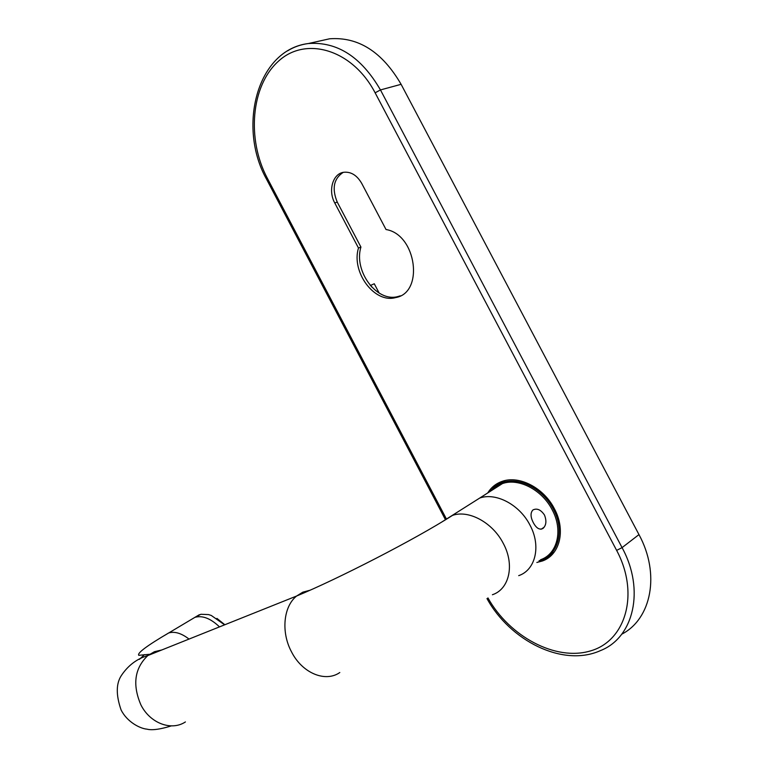 <?xml version="1.0" encoding="UTF-8"?>
<svg xmlns="http://www.w3.org/2000/svg" width="768" height="768" viewBox="0 0 768 768"><rect width="100%" height="100%" fill="white"/><g stroke="black" fill="none" stroke-linecap="round" stroke-linejoin="round"><path stroke-width="1.15" d="M370.31 285.514L374.266 283.766L379.181 293.107M370.694 285.264L371.558 286.906M502.531 481.546L503.952 481.402M540.634 559.709C557.472 554.016 563.338 530.15 552.144 509.722C541.987 489.725 518.477 477.725 502.387 483.61L479.712 498.058C495.83 492.23 519.571 504.624 529.93 525.024C541.334 545.866 535.594 570.038 518.698 575.645C535.594 570.038 541.334 545.866 529.93 525.024C519.571 504.624 495.83 492.23 479.712 498.058L442.493 521.568M164.227 635.635L194.909 617.347C202.426 615.226 210.614 618.403 219.494 626.89C210.614 618.403 202.426 615.226 194.909 617.347L200.89 614.275L208.531 614.582L211.296 615.475L224.621 624.835M542.88 528.49C539.539 530.17 536.352 528.24 533.318 522.682C530.467 517.085 530.304 512.88 532.829 510.067L533.078 509.885C537.062 508.032 540.864 509.741 544.464 515.002C546.758 520.877 546.269 525.341 543.005 528.413L542.88 528.49M502.387 483.61L491.875 490.31M541.306 529.162L544.243 527.117M194.986 617.299L199.382 614.688M216.922 618.394L224.851 624.739M536.851 562.464L542.304 561.014C559.92 555.043 566.074 530.054 554.342 508.666C543.706 487.728 519.101 475.19 502.262 481.334C496.022 483.475 491.194 487.344 487.757 492.931M397.939 296.544L395.539 297.6C424.291 293.03 416.65 234.47 386.026 229.526L361.728 183.418C356.938 175.19 350.87 171.485 343.546 172.301C332.669 173.818 327.955 190.829 334.752 202.954L358.483 248.026L360.931 247.075C353.472 271.066 376.867 302.621 397.939 296.544L400.32 295.834M395.539 297.6C374.467 303.667 351.043 272.045 358.483 248.026M621.725 634.214C651.494 618.912 660.422 573.936 638.966 534.595L401.107 84.317C382.195 51.85 358.358 36.672 329.587 38.794L319.891 40.963M538.992 560.909L544.454 559.45L549.715 556.781M497.443 483.475L489.974 491.52M343.181 172.378C333.696 178.714 331.718 188.621 337.248 202.08L360.931 247.075M499.795 482.285L495.379 486.403M546.144 557.654L551.693 555.014M500.17 485.03L494.064 488.918M539.405 560.602L540.778 560.17C558.451 554.851 564.902 530.198 553.306 509.078C542.803 488.381 518.266 476.227 501.917 482.851L495.619 486.23L490.522 491.174M548.794 555.782L554.294 552.01M503.549 480.941L497.962 484.742M501.158 482.275L499.747 483.792M492.394 594.739C509.347 589.248 514.925 564.73 503.27 543.389C492.662 522.518 468.672 509.635 452.515 515.386C415.027 539.462 337.181 579.274 296.592 596.035L302.784 592.186L309.744 590.304M339.802 672.528C325.344 682.704 302.198 673.133 291.494 651.821C280.877 632.141 283.469 606.47 296.592 596.035L147.811 655.565L154.445 651.706L161.818 649.958M185.405 721.939C171.389 731.242 150.096 723.341 140.899 704.87C132.259 684.72 134.563 668.285 147.811 655.565C137.069 658.733 128.333 665.27 121.603 675.168C116.026 683.28 115.853 694.867 121.094 709.939C127.085 721.978 140.006 728.563 146.918 729.149C154.474 731.251 168.682 726.72 171.302 725.885M151.459 654.106L138.797 655.315C136.886 653.251 146.842 645.792 168.653 632.966C174.662 631.181 181.45 633.216 189.024 639.082M487.939 597.907C509.251 636.288 555.504 661.526 590.534 650.899C625.862 640.896 639.715 593.558 616.637 550.387L375.13 92.813C352.512 49.411 305.856 35.856 278.506 61.162C250.781 85.834 246.739 139.517 267.283 178.128L446.15 518.496M375.13 92.813L380.458 89.933C361.267 56.918 337.248 41.453 308.4 43.526C300.931 44.477 293.962 46.934 287.501 50.88M267.283 178.128L266.582 179.29M486.979 598.57C509.808 640.368 562.637 667.728 600.518 650.582C633.744 637.622 645.168 589.872 622.07 547.622L380.458 89.933L401.107 84.317M616.637 550.387L622.07 547.622L638.966 534.595M334.752 202.954L337.248 202.08M505.171 480.538L490.618 491.117M503.472 480.96L497.933 484.723M139.478 659.328L144.432 654.634M543.005 528.413L540.864 529.219M329.587 38.794L308.4 43.526C256.512 49.824 237.581 127.488 266.438 179.011L445.19 519.187M544.454 559.45L542.304 561.014"/></g></svg>
